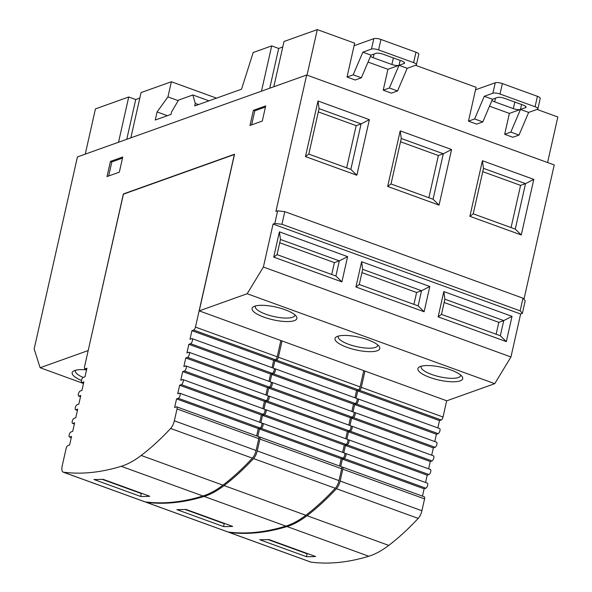 <?xml version="1.0" encoding="UTF-8"?>
<svg xmlns="http://www.w3.org/2000/svg" width="592" height="592" viewBox="0 0 592 592"><rect width="100%" height="100%" fill="white"/><g stroke="black" fill="none" stroke-linecap="round" stroke-linejoin="round"><path stroke-width="0.89" d="M146.046 502.245L227.794 531.942A8.103 3.182 -70 0 0 228.061 532.008A681.14 267.236 -70 0 0 285.877 526.125A162.082 63.596 -70 0 0 295.637 521.944A162.082 63.596 -70 0 0 305.849 515.277A299.323 117.438 -70 0 0 335.287 488.282A8.103 3.182 -70 0 0 337.484 484.922A8.103 3.182 -70 0 0 338.994 480.623L341.665 468.76A2.701 1.058 -70 0 0 341.71 467.103A2.701 1.058 -70 0 0 341.355 466.666L259.614 436.97A2.701 1.058 110 0 1 259.969 437.414A2.701 1.058 110 0 1 259.925 439.072L257.254 450.926A8.103 3.182 110 0 1 255.744 455.233A8.103 3.182 110 0 1 253.546 458.585A299.323 117.438 110 0 1 224.102 485.581A162.082 63.596 110 0 1 213.897 492.255A162.082 63.596 110 0 1 204.136 496.429A681.14 267.236 110 0 1 146.32 502.312A8.103 3.182 110 0 1 146.046 502.245A8.103 3.182 110 0 1 145.573 501.942M228.956 532.371L310.704 562.06A8.103 3.182 -70 0 0 310.97 562.126A681.14 267.236 -70 0 0 368.786 556.243A162.082 63.596 -70 0 0 378.547 552.07A162.082 63.596 -70 0 0 388.759 545.395A299.323 117.438 -70 0 0 418.196 518.4A8.103 3.182 -70 0 0 420.394 515.047A8.103 3.182 -70 0 0 421.904 510.741L424.575 498.886A2.701 1.058 -70 0 0 424.619 497.228A2.701 1.058 -70 0 0 424.264 496.784L342.524 467.088A2.701 1.058 110 0 1 342.879 467.532A2.701 1.058 110 0 1 342.835 469.19L340.163 481.044A8.103 3.182 110 0 1 338.654 485.351A8.103 3.182 110 0 1 336.456 488.711A299.323 117.438 110 0 1 307.019 515.699A162.082 63.596 110 0 1 296.807 522.373A162.082 63.596 110 0 1 287.046 526.547A681.14 267.236 110 0 1 229.23 532.43A8.103 3.182 110 0 1 228.956 532.371A8.103 3.182 110 0 1 228.482 532.06M145.151 501.89L63.411 472.194A8.103 3.182 110 0 1 63.137 472.127L144.885 501.824A8.103 3.182 -70 0 0 145.151 501.89A681.14 267.236 -70 0 0 202.967 496A162.082 63.596 -70 0 0 212.728 491.826A162.082 63.596 -70 0 0 222.94 485.159A299.323 117.438 -70 0 0 252.377 458.164A8.103 3.182 -70 0 0 254.575 454.804A8.103 3.182 -70 0 0 256.084 450.505L258.756 438.642A2.701 1.058 -70 0 0 258.8 436.985A2.701 1.058 -70 0 0 258.445 436.548L176.705 406.852A2.701 1.058 110 0 1 177.06 407.289A2.701 1.058 110 0 1 177.015 408.946L258.756 438.642M222.94 485.159L141.192 455.463A162.082 63.596 110 0 1 130.987 462.13A162.082 63.596 110 0 1 121.227 466.311L202.967 496M256.084 450.505L174.344 420.808A8.103 3.182 110 0 1 172.834 425.108A8.103 3.182 110 0 1 170.637 428.467L252.377 458.164M63.137 472.127A8.103 3.182 110 0 1 61.953 470.263A8.103 3.182 110 0 1 62.212 465.83L66.097 448.588A2.701 1.058 110 0 1 66.859 446.671A2.701 1.058 110 0 1 67.895 445.621L69.619 445.006L71.558 436.415L69.834 437.029A2.701 1.058 110 0 1 69.479 437.044A2.701 1.058 110 0 1 69.131 436.6A2.701 1.058 110 0 1 69.479 433.943A2.701 1.058 110 0 1 70.973 431.982L72.698 431.361L74.636 422.769L72.905 423.391A2.701 1.058 110 0 1 72.557 423.398A2.701 1.058 110 0 1 72.202 422.962A2.701 1.058 110 0 1 72.557 420.305A2.701 1.058 110 0 1 74.044 418.337L75.769 417.715L77.707 409.131L75.983 409.745A2.701 1.058 110 0 1 75.628 409.76A2.701 1.058 110 0 1 75.28 409.316A2.701 1.058 110 0 1 75.628 406.66A2.701 1.058 110 0 1 77.123 404.691L78.847 404.077L80.786 395.486L79.054 396.1A2.701 1.058 110 0 1 78.706 396.115A2.701 1.058 110 0 1 78.351 395.671A2.701 1.058 110 0 1 78.706 393.014A2.701 1.058 110 0 1 80.194 391.046L81.918 390.431L83.857 381.84L82.133 382.454A2.701 1.058 110 0 1 81.777 382.469A2.701 1.058 110 0 1 81.43 382.025A2.701 1.058 110 0 1 81.777 379.368A2.701 1.058 110 0 1 83.272 377.407L84.996 376.786L86.935 368.194L85.204 368.816A2.701 1.058 110 0 1 84.856 368.823A2.701 1.058 110 0 1 84.501 368.387A2.701 1.058 110 0 1 84.545 366.729L123.432 194.161L234.351 154.519L195.464 327.087A2.701 1.058 110 0 1 194.701 329.004A2.701 1.058 110 0 1 193.665 330.055L275.406 359.751A2.701 1.058 -70 0 0 276.442 358.7A2.701 1.058 -70 0 0 277.204 356.784L280.867 340.526M193.665 330.055L191.934 330.669L190.002 339.26L191.727 338.646A2.701 1.058 110 0 1 192.082 338.631A2.701 1.058 110 0 1 191.623 342.65A2.701 1.058 110 0 1 190.587 343.7L188.863 344.315L186.924 352.906L188.648 352.292A2.701 1.058 110 0 1 189.003 352.277A2.701 1.058 110 0 1 188.552 356.288A2.701 1.058 110 0 1 187.516 357.339L185.784 357.96L183.853 366.552L185.577 365.93A2.701 1.058 110 0 1 185.932 365.923A2.701 1.058 110 0 1 185.474 369.933A2.701 1.058 110 0 1 184.438 370.984L182.713 371.598L180.775 380.19L182.499 379.576A2.701 1.058 110 0 1 182.854 379.561A2.701 1.058 110 0 1 182.403 383.579A2.701 1.058 110 0 1 181.367 384.63L179.635 385.244L177.704 393.835L179.428 393.221A2.701 1.058 110 0 1 179.783 393.206A2.701 1.058 110 0 1 179.324 397.225A2.701 1.058 110 0 1 178.288 398.275L260.029 427.964A2.701 1.058 -70 0 0 261.072 426.913A2.701 1.058 -70 0 0 261.523 422.903L179.783 393.206M261.916 423.487L262.337 423.339A2.701 1.058 110 0 1 262.693 423.324A2.701 1.058 110 0 1 262.234 427.343A2.701 1.058 110 0 1 261.198 428.393L342.938 458.09A2.701 1.058 -70 0 0 343.982 457.039A2.701 1.058 -70 0 0 344.433 453.021L262.693 423.324M344.825 453.613L345.247 453.457A2.701 1.058 110 0 1 345.602 453.442A2.701 1.058 110 0 1 345.143 457.461A2.701 1.058 110 0 1 344.107 458.511L425.848 488.208A2.701 1.058 -70 0 0 426.891 487.157A2.701 1.058 -70 0 0 427.343 483.139L345.602 453.442M347.896 439.967L348.325 439.812A2.701 1.058 110 0 1 348.673 439.804A2.701 1.058 110 0 1 348.222 443.815A2.701 1.058 110 0 1 347.186 444.866L428.926 474.562A2.701 1.058 -70 0 0 429.962 473.511A2.701 1.058 -70 0 0 430.414 469.493L348.673 439.804M264.987 409.849L265.408 409.694A2.701 1.058 110 0 1 265.764 409.686A2.701 1.058 110 0 1 265.312 413.697A2.701 1.058 110 0 1 264.276 414.748L346.017 444.444A2.701 1.058 -70 0 0 347.053 443.393A2.701 1.058 -70 0 0 347.504 439.375L265.764 409.686M181.367 384.63L263.107 414.326A2.701 1.058 -70 0 0 264.143 413.275A2.701 1.058 -70 0 0 264.594 409.257L182.854 379.561M184.438 370.984L266.178 400.68A2.701 1.058 -70 0 0 267.221 399.63A2.701 1.058 -70 0 0 267.673 395.611L185.932 365.923M268.065 396.203L268.487 396.048A2.701 1.058 110 0 1 268.842 396.041A2.701 1.058 110 0 1 268.383 400.051A2.701 1.058 110 0 1 267.347 401.102L349.088 430.798A2.701 1.058 -70 0 0 350.131 429.748A2.701 1.058 -70 0 0 350.582 425.737L268.842 396.041M350.975 426.321L351.396 426.173A2.701 1.058 110 0 1 351.752 426.159A2.701 1.058 110 0 1 351.293 430.169A2.701 1.058 110 0 1 350.257 431.22L431.997 460.916A2.701 1.058 -70 0 0 433.041 459.866A2.701 1.058 -70 0 0 433.492 455.855L351.752 426.159M354.046 412.676L354.475 412.528A2.701 1.058 110 0 1 354.823 412.513A2.701 1.058 110 0 1 354.371 416.531A2.701 1.058 110 0 1 353.335 417.582L435.076 447.278A2.701 1.058 -70 0 0 436.112 446.22A2.701 1.058 -70 0 0 436.563 442.209L354.823 412.513M357.124 399.038L357.546 398.882A2.701 1.058 110 0 1 357.901 398.867A2.701 1.058 110 0 1 357.442 402.886A2.701 1.058 110 0 1 356.406 403.936L438.147 433.633A2.701 1.058 -70 0 0 439.19 432.582A2.701 1.058 -70 0 0 439.641 428.564L357.901 398.867M271.136 382.558L271.558 382.41A2.701 1.058 110 0 1 271.913 382.395A2.701 1.058 110 0 1 271.462 386.406A2.701 1.058 110 0 1 270.426 387.464L352.166 417.153A2.701 1.058 -70 0 0 353.202 416.102A2.701 1.058 -70 0 0 353.653 412.091L271.913 382.395M274.214 368.912L274.636 368.764A2.701 1.058 110 0 1 274.991 368.749A2.701 1.058 110 0 1 274.533 372.768A2.701 1.058 110 0 1 273.497 373.818L355.237 403.515A2.701 1.058 -70 0 0 356.28 402.464A2.701 1.058 -70 0 0 356.732 398.446L274.991 368.749M187.516 357.339L269.256 387.035A2.701 1.058 -70 0 0 270.292 385.984A2.701 1.058 -70 0 0 270.744 381.973L189.003 352.277M190.587 343.7L272.327 373.389A2.701 1.058 -70 0 0 273.371 372.338A2.701 1.058 -70 0 0 273.822 368.328L192.082 338.631M282.036 340.955L278.373 357.205A2.701 1.058 110 0 1 277.611 359.122A2.701 1.058 110 0 1 276.575 360.173L358.315 389.869A2.701 1.058 -70 0 0 359.351 388.818A2.701 1.058 -70 0 0 360.114 386.902L363.777 370.651M364.946 371.073L361.283 387.323A2.701 1.058 110 0 1 360.521 389.24A2.701 1.058 110 0 1 359.485 390.291L441.225 419.987A2.701 1.058 -70 0 0 442.261 418.936A2.701 1.058 -70 0 0 443.023 417.02L446.686 400.769M460.672 375.069A20.261 5.757 12.7 0 1 460.643 375.594A20.261 5.757 12.7 0 1 431.635 374.447A20.261 5.757 12.7 0 1 421.112 366.692A20.261 5.757 12.7 0 1 421.312 366.196M429.829 377.415A22.962 6.527 -167.3 0 0 454.086 381.781A22.962 6.527 -167.3 0 0 462.123 376.601A22.962 6.527 -167.3 0 0 450.786 369.926A22.962 6.527 -167.3 0 0 419.343 366.959A22.962 6.527 -167.3 0 0 429.829 377.415M377.763 344.944A20.261 5.757 12.7 0 1 377.733 345.476A20.261 5.757 12.7 0 1 348.725 344.329A20.261 5.757 12.7 0 1 338.202 336.567A20.261 5.757 12.7 0 1 338.402 336.078M346.919 347.297A22.962 6.527 -167.3 0 0 371.177 351.663A22.962 6.527 -167.3 0 0 379.213 346.483A22.962 6.527 -167.3 0 0 367.876 339.808A22.962 6.527 -167.3 0 0 336.434 336.841A22.962 6.527 -167.3 0 0 346.919 347.297M294.853 314.826A20.261 5.757 12.7 0 1 294.823 315.358A20.261 5.757 12.7 0 1 265.815 314.211A20.261 5.757 12.7 0 1 255.293 306.449A20.261 5.757 12.7 0 1 255.492 305.953M264.01 317.179A22.962 6.527 -167.3 0 0 288.267 321.545A22.962 6.527 -167.3 0 0 296.303 316.365A22.962 6.527 -167.3 0 0 284.967 309.69A22.962 6.527 -167.3 0 0 253.517 306.723A22.962 6.527 -167.3 0 0 264.01 317.179M83.176 377.444A20.261 5.757 12.7 0 1 75.354 370.755A20.261 5.757 12.7 0 1 75.554 370.259M416.428 64.706L418.781 54.264A5.402 1.539 -167.3 0 0 418.559 53.657A5.402 1.539 -167.3 0 0 415.976 52.2L380.945 39.472A5.402 1.539 -167.3 0 0 376.919 38.532A5.402 1.539 -167.3 0 0 373.804 38.658L371.458 49.092A5.402 1.539 12.7 0 1 374.566 48.966A5.402 1.539 12.7 0 1 378.591 49.906L413.623 62.634A5.402 1.539 12.7 0 1 416.206 64.091A5.402 1.539 12.7 0 1 416.428 64.706A5.402 1.539 12.7 0 1 415.828 65.209L407.2 68.295L397.565 90.946L389.388 87.979L383.224 90.184L387.938 69.286L399.03 65.327A5.402 1.539 12.7 0 1 395.915 65.453A5.402 1.539 12.7 0 1 391.889 64.506L373.204 57.72L374.033 54.057M404.232 62.338L403.959 63.566A5.402 1.539 -167.3 0 0 404.558 63.055A5.402 1.539 -167.3 0 0 404.329 62.441A5.402 1.539 -167.3 0 0 401.753 60.983L383.068 54.198A5.402 1.539 -167.3 0 0 379.043 53.258A5.402 1.539 -167.3 0 0 375.935 53.384L370.999 55.145L361.364 77.796L353.187 74.829L362.829 52.177L371.458 49.092M370.562 56.181A5.402 1.539 -167.3 0 0 370.629 56.262A5.402 1.539 -167.3 0 0 373.204 57.72M537.876 108.817L540.23 98.383A5.402 1.539 -167.3 0 0 540 97.769A5.402 1.539 -167.3 0 0 537.418 96.311L535.072 106.752A5.402 1.539 12.7 0 1 537.647 108.21A5.402 1.539 12.7 0 1 537.876 108.817A5.402 1.539 12.7 0 1 537.277 109.328L528.649 112.413L520.472 109.446A5.402 1.539 12.7 0 1 517.364 109.572A5.402 1.539 12.7 0 1 513.338 108.625L494.653 101.839L495.482 98.176M482.806 121.915L474.636 118.948L468.472 121.153L476.649 124.12L482.806 121.915L492.448 99.264L484.271 96.289L492.899 93.21A5.402 1.539 12.7 0 1 496.015 93.085A5.402 1.539 12.7 0 1 500.033 94.024L535.072 106.752M500.033 94.024L502.386 83.59A5.402 1.539 -167.3 0 0 498.36 82.643A5.402 1.539 -167.3 0 0 495.252 82.769L492.899 93.21M492.004 100.3A5.402 1.539 -167.3 0 0 492.07 100.381A5.402 1.539 -167.3 0 0 494.653 101.839M525.681 106.456L525.4 107.685A5.402 1.539 -167.3 0 0 525.999 107.174A5.402 1.539 -167.3 0 0 525.777 106.56A5.402 1.539 -167.3 0 0 523.195 105.102L504.51 98.316A5.402 1.539 -167.3 0 0 500.492 97.377A5.402 1.539 -167.3 0 0 497.376 97.502L492.448 99.264M223.569 526.577L176.86 509.608A681.14 267.236 -70 0 0 185.962 509.416L232.678 526.384A681.14 267.236 110 0 1 223.569 526.577L224.22 523.668L224.708 523.491M185.118 509.46L224.22 523.668M306.478 556.695L259.77 539.726A681.14 267.236 -70 0 0 268.872 539.534L315.588 556.502A681.14 267.236 110 0 1 306.478 556.695L307.13 553.786L307.618 553.609M307.13 553.786L268.028 539.578M140.659 496.459L93.943 479.49A681.14 267.236 -70 0 0 103.052 479.298L149.769 496.266A681.14 267.236 110 0 1 140.659 496.459L141.31 493.55L141.799 493.373M102.209 479.342L141.31 493.55M85.248 154.142L95.445 108.884L128.723 96.984L135.731 99.53L139.808 98.072M525.4 107.685L509.379 113.405L489.503 106.183M521.582 104.518L520.472 109.446L510.837 132.097L504.673 134.303L509.379 113.405M502.386 83.59L537.418 96.311M528.649 112.413L519.006 135.065L510.837 132.097M504.673 134.303L512.85 137.27L519.006 135.065M474.636 118.948L484.271 96.289M468.472 121.153L475.531 89.821L495.252 82.769M475.531 89.821L476.101 87.29L415.569 65.305M397.565 90.946L391.401 93.151L383.224 90.184M368.054 62.064L387.938 69.286M361.364 77.796L355.2 80.001L347.03 77.034L354.66 43.172L317.29 29.6L307.026 75.14M547.578 162.534L557.842 116.987L537.018 109.424M130.847 137.847L141.051 92.581L171.369 81.748L167.95 96.91L157.087 111.94L155.259 120.028L171.036 114.389L171.606 111.866L178.569 100.085L192.866 94.972L195.271 103.408L194.701 105.931L241.536 89.2L253.198 52.503L271.691 45.895L278.691 48.44L282.776 46.983M403.959 63.566L399.03 65.327L389.388 87.979M400.14 60.399L399.03 65.327L407.2 68.295M362.829 52.177L370.999 55.145M347.03 77.034L353.187 74.829M354.09 45.702L373.804 38.658M273.815 86.75L284.012 41.492L317.29 29.6M253.383 110.319L265.704 105.909L262.286 121.071L249.965 125.474L253.383 110.319L254.782 110.822L251.615 124.89M265.46 107.011L254.782 110.822M110.415 161.409L122.744 157.006L119.325 172.161L107.004 176.564L110.415 161.409L111.821 161.919L108.647 175.979M122.492 158.101L111.821 161.919M135.731 99.53L126.769 139.305M118.526 142.25L128.723 96.984M278.691 48.44L269.73 88.208M261.486 91.153L271.691 45.895M429.807 286.491L361.616 261.716L355.918 286.979L359.263 284.508L362.681 269.345L421.534 290.724L418.122 305.886L424.116 311.755L429.807 286.491L421.534 290.724L416.605 292.492L413.926 304.362M361.616 261.716L362.681 269.345M355.918 286.979L424.116 311.755M418.122 305.886L359.263 284.508M88.171 350.642L123.365 193.947L234.536 154.223L199.23 310.874L446.797 400.806L494.734 383.675L510.955 356.969L520.634 314.019L273.067 224.079L274.799 223.465L281.933 224.279L284.782 211.647L277.641 210.833L274.799 223.465M510.955 356.969L263.388 267.036L273.067 224.079M506.323 341.621L512.021 316.357L443.822 291.582L438.132 316.846L506.323 341.621L500.329 335.753L441.477 314.374L444.888 299.212L503.748 320.59L500.329 335.753M341.91 281.888L347.6 256.625L279.402 231.849L273.711 257.12L341.91 281.888L335.908 276.02L277.056 254.641L280.475 239.479L339.327 260.865L335.908 276.02M438.132 316.846L441.477 314.374M443.822 291.582L444.888 299.212M512.021 316.357L503.748 320.59L498.812 322.351L496.14 334.228M347.6 256.625L339.327 260.865L334.399 262.626L331.72 274.503M279.402 231.849L280.475 239.479M273.711 257.12L277.056 254.641M369.371 119.658L317.993 100.995L319.058 108.625L361.098 123.898L350.849 169.379L356.843 175.247L369.371 119.658L361.098 123.898L356.169 125.659L346.66 167.854M317.993 100.995L305.465 156.577L308.809 154.105L319.058 108.625M305.465 156.577L356.843 175.247M350.849 169.379L308.809 154.105M318.318 111.91L356.169 125.659M523.95 299.3L554.23 164.946L306.663 75.014L77.426 156.932L34.158 348.962L40.123 367.736L88.067 350.597M277.641 210.833L275.916 211.448L306.663 75.014M451.578 149.524L400.199 130.862L387.671 186.443L439.057 205.113L451.578 149.524L443.304 153.765L433.055 199.238L439.057 205.113M521.263 234.972L533.792 179.391L482.406 160.721L469.885 216.309L521.263 234.972L515.269 229.104L473.23 213.83L483.479 168.357L525.518 183.624L515.269 229.104M400.199 130.862L401.265 138.491L443.304 153.765L438.376 155.526L428.867 197.721M387.671 186.443L391.016 183.971L401.265 138.491M433.055 199.238L391.016 183.971M400.525 141.777L438.376 155.526M533.792 179.391L525.518 183.624L520.583 185.385L511.074 227.58M482.406 160.721L483.479 168.357M469.885 216.309L473.23 213.83M482.739 171.636L520.583 185.385M361.941 272.631L416.605 292.492M444.148 302.497L498.812 322.351M279.735 242.764L334.399 262.626M86.558 369.852A22.962 6.527 -167.3 0 0 73.586 371.029A22.962 6.527 -167.3 0 0 81.452 380.456M83.487 383.49L40.123 367.736M494.734 383.675L247.175 293.736L263.388 267.036M199.23 310.874L247.175 293.736M525.208 300.766L522.995 298.19L520.153 310.822L522.359 313.397L525.208 300.766M520.634 314.019L522.359 313.397M520.153 310.822L281.933 224.279M216.502 98.146L171.369 81.748M178.236 100.647L167.95 96.91M208.983 100.832L192.866 94.972M198.49 104.577L195.271 103.408M341.747 467.251L342.176 467.103A2.701 1.058 110 0 1 342.524 467.088M340.733 466.437L342.383 459.126L344.107 458.511M343.811 452.799L345.454 445.487L347.186 444.866M346.882 439.153L348.533 431.842L350.257 431.22M349.961 425.507L351.604 418.196L353.335 417.582M353.032 411.862L354.682 404.551L356.406 403.936M356.11 398.224L357.753 390.912L359.485 390.291M441.225 419.987L439.501 420.601L437.851 427.912M438.147 433.633L436.422 434.247L434.78 441.558M435.076 447.278L433.351 447.892L431.701 455.204M431.997 460.916L430.273 461.538L428.63 468.849M428.926 474.562L427.202 475.176L425.552 482.487M425.848 488.208L424.124 488.822L422.481 496.133M358.315 389.869L356.591 390.483L354.941 397.794M355.237 403.515L353.513 404.129L351.87 411.44M352.166 417.153L350.442 417.774L348.792 425.086M349.088 430.798L347.363 431.413L345.721 438.724M346.017 444.444L344.292 445.058L342.642 452.369M342.938 458.09L341.214 458.704L339.564 466.015M258.837 437.133L259.259 436.985A2.701 1.058 110 0 1 259.614 436.97M257.823 436.319L259.474 429.008L261.198 428.393M260.902 422.673L262.545 415.362L264.276 414.748M263.973 409.035L265.623 401.724L267.347 401.102M267.051 395.389L268.694 388.078L270.426 387.464M270.122 381.744L271.772 374.433L273.497 373.818M273.201 368.098L274.843 360.787L276.575 360.173M275.406 359.751L273.682 360.365L272.031 367.676M272.327 373.389L270.603 374.011L268.953 381.322M269.256 387.035L267.532 387.656L265.882 394.968M266.178 400.68L264.454 401.295L262.804 408.606M263.107 414.326L261.383 414.94L259.733 422.251M260.029 427.964L258.304 428.586L256.654 435.897M63.411 472.194A681.14 267.236 -70 0 0 121.227 466.311M141.192 455.463A299.323 117.438 -70 0 0 170.637 428.467M174.344 420.808L177.015 408.946M178.288 398.275L176.564 398.89L174.625 407.481L176.349 406.867A2.701 1.058 110 0 1 176.705 406.852M274.843 360.787L356.591 390.483M191.934 330.669L273.682 360.365M185.784 357.96L267.532 387.656M268.694 388.078L350.442 417.774M354.682 404.551L436.422 434.247M348.533 431.842L430.273 461.538M179.635 385.244L261.383 414.94M262.545 415.362L344.292 445.058M345.454 445.487L427.202 475.176M342.383 459.126L424.124 488.822M176.564 398.89L258.304 428.586M259.474 429.008L341.214 458.704M182.713 371.598L264.454 401.295M265.623 401.724L347.363 431.413M351.604 418.196L433.351 447.892M188.863 344.315L270.603 374.011M271.772 374.433L353.513 404.129M357.753 390.912L439.501 420.601M123.365 193.947L234.491 154.408M167.403 115.692L157.087 111.94M522.995 298.19L284.782 211.647M204.136 496.429L285.877 526.125M287.046 526.547L368.786 556.243M336.456 488.711L418.196 518.4M253.546 458.585L335.287 488.282M277.204 356.784L195.464 327.087M360.114 386.902L278.373 357.205M443.023 417.02L361.283 387.323M342.835 469.19L424.575 498.886M259.925 439.072L341.665 468.76M378.591 49.906L380.945 39.472M415.976 52.2L413.623 62.634M393.369 57.942L391.889 64.506M514.818 102.061L513.338 108.625M86.676 369.349L85.204 368.816M83.598 382.987L82.133 382.454M80.527 396.633L79.054 396.1M77.448 410.278L75.983 409.745M74.377 423.924L72.905 423.391M71.299 437.562L69.834 437.029M421.904 510.741L340.163 481.044M338.994 480.623L257.254 450.926M310.97 562.126L229.23 532.43M228.061 532.008L146.32 502.312M388.759 545.395L307.019 515.699M305.849 515.277L224.102 485.581M86.647 369.475L84.856 368.823M83.568 383.12L81.777 382.469M80.497 396.766L78.706 396.115M77.419 410.404L75.628 409.76M74.348 424.05L72.557 423.398M71.269 437.695L69.479 437.044"/></g></svg>
